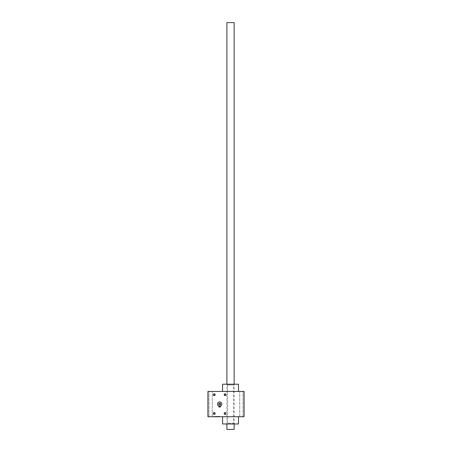 <?xml version="1.0" encoding="UTF-8"?>
<svg xmlns="http://www.w3.org/2000/svg" width="452" height="452" viewBox="0 0 452 452"><rect width="100%" height="100%" fill="white"/><g stroke="black" fill="none" stroke-linecap="round" stroke-linejoin="round"><path stroke-width="0.34" stroke-dasharray="2.26 1.69" d="M221.842 404.088A2.17 2.17 0 0 1 218.587 405.969A2.17 2.17 0 0 1 218.587 402.207A2.17 2.17 0 0 1 221.842 404.088A2.17 2.17 0 0 0 219.672 401.918A2.17 2.17 0 0 0 217.502 404.088A2.17 2.17 0 0 0 219.672 406.258A2.17 2.17 0 0 0 221.842 404.088A2.17 2.17 0 0 1 218.587 405.969A2.17 2.17 0 0 1 218.587 402.207A2.17 2.17 0 0 1 221.842 404.088A2.17 2.17 0 0 1 218.587 405.969A2.17 2.17 0 0 1 218.587 402.207A2.17 2.17 0 0 1 221.842 404.088M219.497 416.382L215.248 416.382L217.785 416.382L217.785 416.744L217.785 416.382L219.022 416.382L215.248 416.382L219.672 416.382L215.248 416.382L219.672 416.382L218.435 416.382L218.435 416.744L219.672 416.744L218.435 416.744L218.435 416.382L218.435 416.744L218.435 416.382L219.022 416.382L219.022 416.744L215.248 416.744L219.672 416.744L215.248 416.744L219.672 416.744L215.248 416.744L219.672 416.744L215.248 416.744L219.022 416.744L219.022 416.382L218.372 416.382L219.022 416.382L219.022 416.744L219.022 416.382L218.435 416.382L219.672 416.382L219.497 416.744M215.152 394.692A0.904 0.904 0 0 1 213.796 395.477A0.904 0.904 0 0 1 213.796 393.912A0.904 0.904 0 0 1 215.152 394.692M226 413.484A0.904 0.904 0 0 1 224.644 414.264A0.904 0.904 0 0 1 224.644 412.699A0.904 0.904 0 0 1 226 413.484M226 394.692A0.904 0.904 0 0 1 224.644 395.477A0.904 0.904 0 0 1 224.644 393.912A0.904 0.904 0 0 1 226 394.692M215.152 413.484A0.904 0.904 0 0 1 213.796 414.264A0.904 0.904 0 0 1 213.796 412.699A0.904 0.904 0 0 1 215.152 413.484M207.92 416.744L207.92 391.432L244.08 391.432L244.08 416.744L207.92 416.744M241.368 391.432L239.741 391.432L241.368 391.432M210.632 391.432L209.005 391.432L210.632 391.432M230.52 391.432L222.565 391.432L230.52 391.432M213.943 416.744L214.593 416.744L213.943 416.744L213.943 416.382L213.943 416.744M241.368 416.744L239.741 416.744L241.368 416.744M210.632 416.744L209.005 416.744L210.632 416.744M222.565 416.744L238.475 416.744L222.565 416.744M222.565 423.976L238.475 423.976M226.904 423.976L234.136 423.976L226.904 423.976L227.627 423.253L233.413 423.253L227.627 423.253L227.627 384.923L233.413 384.923L227.627 384.923L226.904 384.2L234.136 384.2L226.904 384.2L226.904 423.976M222.565 384.2L238.475 384.2M214.994 413.484A0.746 0.746 0 0 1 213.875 414.128A0.746 0.746 0 0 1 213.875 412.834A0.746 0.746 0 0 1 214.994 413.484A0.746 0.746 0 0 1 213.875 414.128A0.746 0.746 0 0 1 213.875 412.834A0.746 0.746 0 0 1 214.994 413.484A0.746 0.746 0 0 1 214.248 414.23A0.746 0.746 0 0 1 213.502 413.484A0.746 0.746 0 0 1 214.248 412.732A0.746 0.746 0 0 1 214.994 413.484M225.842 394.692A0.746 0.746 0 0 1 224.723 395.342A0.746 0.746 0 0 1 224.723 394.048A0.746 0.746 0 0 1 225.842 394.692A0.746 0.746 0 0 1 224.723 395.342A0.746 0.746 0 0 1 224.723 394.048A0.746 0.746 0 0 1 225.842 394.692A0.746 0.746 0 0 1 225.096 395.443A0.746 0.746 0 0 1 224.35 394.692A0.746 0.746 0 0 1 225.096 393.946A0.746 0.746 0 0 1 225.842 394.692M225.842 413.484A0.746 0.746 0 0 1 224.723 414.128A0.746 0.746 0 0 1 224.723 412.834A0.746 0.746 0 0 1 225.842 413.484A0.746 0.746 0 0 1 224.723 414.128A0.746 0.746 0 0 1 224.723 412.834A0.746 0.746 0 0 1 225.842 413.484A0.746 0.746 0 0 1 225.096 414.23A0.746 0.746 0 0 1 224.35 413.484A0.746 0.746 0 0 1 225.096 412.732A0.746 0.746 0 0 1 225.842 413.484M214.994 394.692A0.746 0.746 0 0 1 213.875 395.342A0.746 0.746 0 0 1 213.875 394.048A0.746 0.746 0 0 1 214.994 394.692A0.746 0.746 0 0 1 213.875 395.342A0.746 0.746 0 0 1 213.875 394.048A0.746 0.746 0 0 1 214.994 394.692A0.746 0.746 0 0 1 214.248 395.443A0.746 0.746 0 0 1 213.502 394.692A0.746 0.746 0 0 1 214.248 393.946A0.746 0.746 0 0 1 214.994 394.692M215.689 416.382L215.248 416.744L215.248 416.382L215.248 416.744L215.248 416.382L215.248 416.744L215.248 416.382L219.672 416.382L219.672 416.744L219.672 416.382L219.672 416.744L219.672 416.382L219.672 416.744L219.672 416.382L216.548 416.382L219.672 416.382L219.672 416.744L219.672 416.382L215.248 416.382L215.248 416.744L215.248 416.382L215.423 416.744L215.248 416.382L215.248 416.744L215.248 416.382L219.672 416.382L219.672 416.744L219.672 416.382L216.548 416.382L219.672 416.382L219.672 416.744L219.672 416.382L215.898 416.382L215.898 416.744L215.898 416.382L219.672 416.382L219.672 416.744L219.672 416.382L215.248 416.382L215.248 416.744L215.248 416.382L219.672 416.382L219.672 416.744L219.672 416.382L218.632 416.382L218.632 416.744L218.632 416.382L218.632 416.744L218.632 416.382L215.248 416.382L215.689 416.744M214.593 416.382L214.593 416.744L214.593 416.382L213.943 416.382L214.593 416.382M216.548 416.382L215.898 416.382L215.898 416.744L215.898 416.382L215.898 416.744L215.898 416.382L216.548 416.382L215.898 416.382L215.898 416.744L215.898 416.382L217.135 416.382L217.135 416.744L217.135 416.382L216.548 416.382L216.548 416.744M215.248 416.382L215.248 416.744L215.248 416.382M219.672 416.382L219.672 416.744L219.672 416.382M219.022 416.382L219.022 416.744L219.022 416.382M215.898 416.382L215.898 416.744L215.898 416.382M216.485 416.382L216.485 416.744L216.485 416.382M218.926 404.088A0.746 0.746 0 0 0 220.045 404.738A0.746 0.746 0 0 0 220.045 403.438A0.746 0.746 0 0 0 218.926 404.088M218.949 406.981L220.395 406.981L220.395 406.133L218.949 406.133L220.395 406.133L218.949 406.133L218.949 406.981L220.395 406.981L218.949 406.981L218.949 406.133L218.949 406.981M217.502 404.088A2.17 2.17 0 0 0 220.757 405.969A2.17 2.17 0 0 0 220.757 402.207A2.17 2.17 0 0 0 217.502 404.088M220.418 404.088A0.746 0.746 0 0 1 219.299 404.738A0.746 0.746 0 0 1 219.299 403.438A0.746 0.746 0 0 1 220.418 404.088A0.746 0.746 0 0 1 219.299 404.738A0.746 0.746 0 0 1 219.299 403.438A0.746 0.746 0 0 1 220.418 404.088M220.395 406.981L220.395 406.133L220.395 406.981M220.576 404.088A0.904 0.904 0 0 1 219.22 404.873A0.904 0.904 0 0 1 219.22 403.303A0.904 0.904 0 0 1 220.576 404.088M234.136 22.6L226.904 22.6M234.136 429.4L226.904 429.4M218.372 416.382L218.372 416.744M216.288 416.382L216.288 416.744L216.288 416.382M233.413 423.253L234.136 423.976L234.136 384.2L233.413 384.923L233.413 423.253M212.259 416.744L212.259 391.432L212.259 416.744M209.005 416.744L209.005 391.432L209.005 416.744M242.995 416.744L242.995 391.432L242.995 416.744M239.741 416.744L239.741 391.432L239.741 416.744"/><path stroke-width="0.68" d="M244.08 391.432L207.92 391.432L207.92 416.744L244.08 416.744L244.08 391.432M215.152 394.692A0.904 0.904 0 0 1 213.796 395.477A0.904 0.904 0 0 1 213.796 393.912A0.904 0.904 0 0 1 215.152 394.692M226 413.484A0.904 0.904 0 0 1 224.644 414.264A0.904 0.904 0 0 1 224.644 412.699A0.904 0.904 0 0 1 226 413.484M226 394.692A0.904 0.904 0 0 1 224.644 395.477A0.904 0.904 0 0 1 224.644 393.912A0.904 0.904 0 0 1 226 394.692M215.152 413.484A0.904 0.904 0 0 1 213.796 414.264A0.904 0.904 0 0 1 213.796 412.699A0.904 0.904 0 0 1 215.152 413.484M238.475 416.744L238.475 423.976L222.565 423.976L222.565 416.744M238.475 391.432L238.475 384.2L222.565 384.2L222.565 391.432M214.994 413.484A0.746 0.746 0 0 1 213.875 414.128A0.746 0.746 0 0 1 213.875 412.834A0.746 0.746 0 0 1 214.994 413.484M225.842 394.692A0.746 0.746 0 0 1 224.723 395.342A0.746 0.746 0 0 1 224.723 394.048A0.746 0.746 0 0 1 225.842 394.692M225.842 413.484A0.746 0.746 0 0 1 224.723 414.128A0.746 0.746 0 0 1 224.723 412.834A0.746 0.746 0 0 1 225.842 413.484M214.994 394.692A0.746 0.746 0 0 1 213.875 395.342A0.746 0.746 0 0 1 213.875 394.048A0.746 0.746 0 0 1 214.994 394.692M218.926 404.088A0.746 0.746 0 0 0 220.045 404.738A0.746 0.746 0 0 0 220.045 403.438A0.746 0.746 0 0 0 218.926 404.088M220.395 406.981L218.949 406.981L218.949 406.133L220.395 406.133L220.395 406.981M217.502 404.088A2.17 2.17 0 0 0 220.757 405.969A2.17 2.17 0 0 0 220.757 402.207A2.17 2.17 0 0 0 217.502 404.088M218.768 404.088A0.904 0.904 0 0 0 220.124 404.873A0.904 0.904 0 0 0 220.124 403.303A0.904 0.904 0 0 0 218.768 404.088M226.904 384.2L226.904 22.6L234.136 22.6L234.136 384.2M226.904 423.976L226.904 429.4L234.136 429.4L234.136 423.976"/></g></svg>
